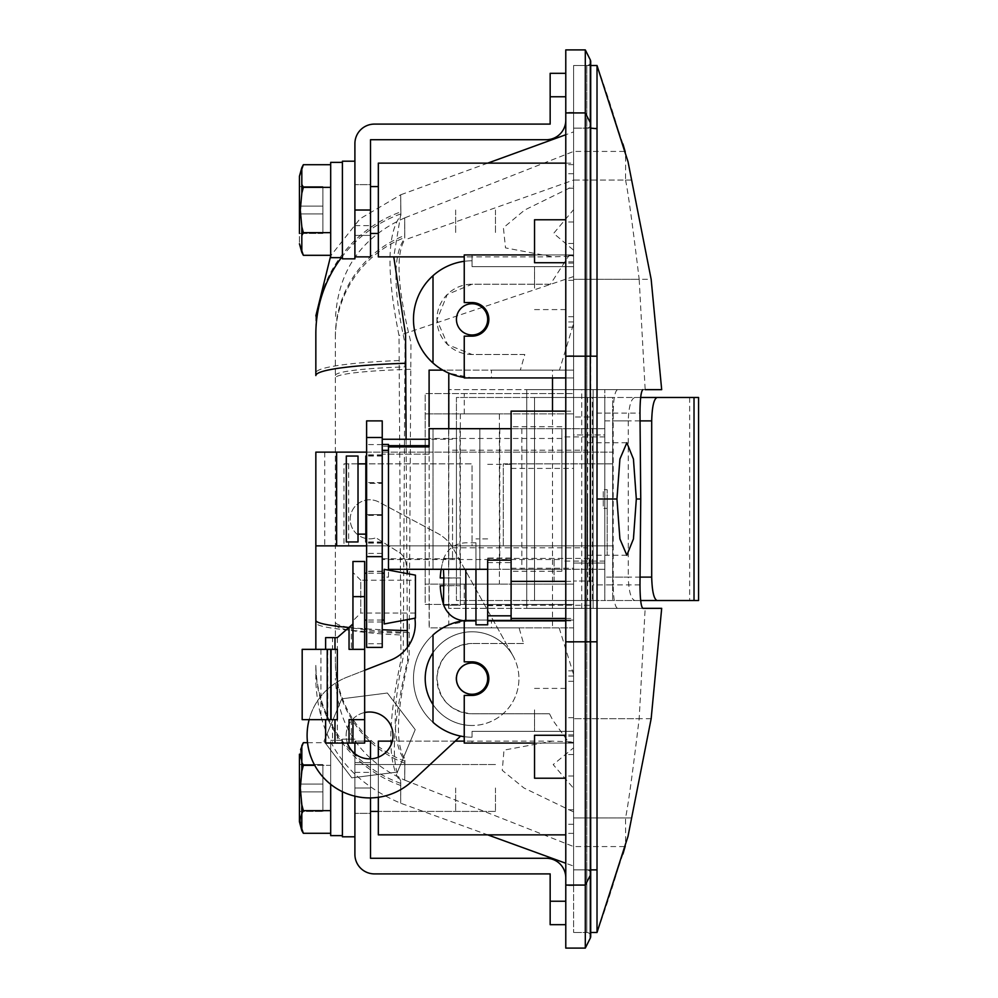 <?xml version="1.0" encoding="UTF-8"?>
<svg xmlns="http://www.w3.org/2000/svg" width="998" height="998" viewBox="0 0 998 998"><rect width="100%" height="100%" fill="white"/><g stroke="black" fill="none" stroke-linecap="round" stroke-linejoin="round"><path stroke-width="0.75" stroke-dasharray="4.99 3.74" d="M370.52 762.597L354.901 762.597L354.901 813.37L354.901 762.597L354.901 813.37L354.901 762.597L370.52 762.597L370.52 813.37L354.901 813.37L370.52 813.37L370.52 762.597M370.52 758.854L370.52 787.983L370.52 741.127L370.52 787.983L370.52 741.127L354.901 741.127L354.901 787.983L354.901 741.127L354.901 787.983L354.901 741.127L364.657 741.127M550.16 901.231L550.16 873.899L374.425 873.899A19.523 19.523 0 0 1 354.901 854.375L354.901 787.983L354.901 796.167L354.901 787.983L370.52 787.983L370.52 858.28L546.255 858.28A19.523 19.523 0 0 1 565.779 877.803L565.779 901.231L550.16 901.231L550.16 924.672L565.779 924.672L565.779 901.231L565.779 924.672M354.901 743.073L354.901 836.798L354.901 787.983L354.901 811.411L354.901 787.983L370.52 787.983L370.52 797.913M565.779 877.803L565.779 901.231M299.437 176.247L299.437 243.786L299.437 186.589L299.437 233.445L299.437 186.589L322.878 186.589L322.878 213.921L299.437 213.921L322.878 213.921L322.878 233.445L322.878 213.921L299.437 213.921L322.878 213.921L322.878 206.112L299.437 206.112L322.878 206.112L322.878 186.589L299.437 186.589L322.878 186.589L322.878 206.112L299.437 206.112L322.878 206.112L322.878 213.921L299.437 213.921L322.878 213.921L322.878 233.445L299.437 233.445L322.878 233.445L322.878 213.921L299.437 213.921L322.878 213.921L322.878 206.112L299.437 206.112L322.878 206.112L322.878 186.589L299.437 186.589M300.298 210.017L301.82 226.783L303.355 232.659L301.82 235.603L301.82 252.369L303.355 255.313L301.82 252.369L301.82 235.603L301.82 252.369L303.355 255.313L330.687 255.313L330.687 164.707L330.687 255.313L330.687 232.659L303.355 232.659L301.82 226.783L300.298 210.017L301.82 226.783L303.355 232.659L301.82 235.603L303.355 232.659L330.687 232.659L330.687 187.362L303.355 187.362L301.82 193.25L300.298 210.017L301.82 193.25L303.355 187.362L301.82 184.418L303.355 187.362L301.82 193.25L300.298 210.017M455.649 210.017L455.649 233.445L455.649 210.017M354.901 210.017L354.901 258.831L354.901 186.589L354.901 256.873L354.901 210.017L354.901 256.873L354.901 210.017L370.52 210.017L370.52 225.635L370.52 139.72L546.255 139.72A19.523 19.523 0 0 0 565.779 120.197L565.779 73.328L550.16 73.328L550.16 124.101L374.425 124.101A19.523 19.523 0 0 0 354.901 143.625L354.901 258.831L342.401 258.831L342.401 161.202L342.401 210.017L342.401 161.202L354.901 161.202L354.901 210.017L354.901 161.202L354.901 210.017L354.901 186.589L354.901 210.017L370.52 210.017L354.901 210.017M342.401 162.375L330.687 162.375L330.687 257.659L330.687 210.017L330.687 257.659L342.401 257.659M330.687 164.707L303.355 164.707L301.82 167.652L301.82 184.418L301.82 167.652L303.355 164.707L301.82 167.652L301.82 184.418L303.355 187.362L330.687 187.362L330.687 164.707L330.687 255.313M370.52 235.403L354.901 235.403L354.901 184.63L354.901 235.403L354.901 184.63L354.901 235.403L370.52 235.403L370.52 184.63L354.901 184.63L370.52 184.63L370.52 235.403M354.901 256.873L370.52 256.873L370.52 210.017M565.779 73.328L565.779 120.197M456.435 678.64A15.619 15.619 0 0 1 472.054 663.021A15.619 15.619 0 0 1 487.673 678.64A15.619 15.619 0 0 0 472.054 663.021A15.619 15.619 0 0 0 456.435 678.64A15.619 15.619 0 0 1 472.054 663.021A15.619 15.619 0 0 1 487.673 678.64A15.619 15.619 0 0 0 472.054 663.021A15.619 15.619 0 0 0 456.435 678.64A15.619 15.619 0 0 0 472.054 694.259A15.619 15.619 0 0 0 487.673 678.64A15.619 15.619 0 0 0 472.054 663.021A15.619 15.619 0 0 0 456.435 678.64A15.619 15.619 0 0 0 472.054 694.259A15.619 15.619 0 0 0 487.673 678.64A15.619 15.619 0 0 1 472.054 694.259A15.619 15.619 0 0 1 456.435 678.64A15.619 15.619 0 0 0 472.054 694.259A15.619 15.619 0 0 0 487.673 678.64A15.619 15.619 0 0 1 472.054 694.259A15.619 15.619 0 0 1 456.435 678.64M442.825 370.133L445.195 370.133L445.195 371.418A58.583 58.583 0 0 1 472.054 260.777L472.054 254.927L569.347 254.927L550.409 284.218L472.054 284.218L447.254 294.46L436.912 319.934L447.64 344.647L472.054 354.502L524.798 354.502L520.332 370.133L445.195 370.133M523.526 643.498L472.054 643.498L523.526 643.498L519.097 627.867L429.252 627.867L429.103 370.133M429.103 585.888L429.103 627.867L445.195 627.867L445.195 626.582L448.788 624.885L472.054 620.057L491.465 620.057L491.465 627.867L573.588 627.867L573.588 434.953L604.825 434.953L604.825 563.047L604.825 434.953L573.588 434.953L573.588 323.552L559.466 370.133L573.588 370.133L552.505 370.133L552.505 377.943M499.387 413.871L460.34 413.871L499.387 413.871L499.387 584.129L460.34 584.129L499.387 584.129M460.34 413.871L460.34 584.129M573.588 255.999L573.588 210.017L573.588 254.927L573.588 250.174L553.641 233.382L573.588 209.667L573.588 163.148L573.588 210.017L573.588 163.148L378.329 163.148L378.329 256.873L378.329 186.589L378.329 256.873L552.929 256.873L573.588 255.999L573.588 393.561L425.185 393.561L425.185 604.439L573.588 604.439L573.588 742.001L552.393 741.127L504.002 750.122L502.256 770.356L523.938 787.983L573.588 811.948L573.588 866.089L565.779 863.258M495.482 210.017L495.482 233.445L495.482 210.017M552.393 741.127L378.329 741.127L378.329 811.411L378.329 757.183M495.482 787.983L495.482 811.411L495.482 787.983M511.101 411.139L511.101 615.816M589.207 581.846L589.207 558.406L589.207 581.846M604.825 499L604.825 561.088L604.825 499M561.874 499L561.874 571.243L561.874 499M511.101 499L511.101 571.243L511.101 499M573.588 581.846L573.588 411.139L573.588 581.846M487.673 319.36A15.619 15.619 0 0 1 472.054 334.979A15.619 15.619 0 0 1 456.435 319.36A15.619 15.619 0 0 0 472.054 334.979A15.619 15.619 0 0 0 487.673 319.36A15.619 15.619 0 0 1 472.054 334.979A15.619 15.619 0 0 1 456.435 319.36A15.619 15.619 0 0 0 472.054 334.979A15.619 15.619 0 0 0 487.673 319.36A15.619 15.619 0 0 0 472.054 303.741A15.619 15.619 0 0 0 456.435 319.36A15.619 15.619 0 0 0 472.054 334.979A15.619 15.619 0 0 0 487.673 319.36A15.619 15.619 0 0 0 472.054 303.741A15.619 15.619 0 0 0 456.435 319.36A15.619 15.619 0 0 1 472.054 303.741A15.619 15.619 0 0 1 487.673 319.36A15.619 15.619 0 0 0 472.054 303.741A15.619 15.619 0 0 0 456.435 319.36A15.619 15.619 0 0 1 472.054 303.741A15.619 15.619 0 0 1 487.673 319.36M565.779 163.148L573.588 163.148L573.588 186.052L524.686 210.017L503.416 227.756L505.499 247.891L552.929 256.885M549.524 713.782L472.054 713.782A35.142 35.142 0 0 1 436.912 678.64A35.142 35.142 0 0 1 472.054 643.498C451.695 645.082 439.993 656.272 436.937 677.056C438.546 699.436 450.248 711.686 472.054 713.782L549.524 713.782L552.705 720.057L569.222 743.073L472.054 743.073L472.054 741.127L472.054 743.073L573.588 743.073L573.588 787.983L573.588 742.001M464.245 620.843L464.245 661.849L472.054 661.849A16.791 16.791 0 0 1 488.845 678.64A16.791 16.791 0 0 1 472.054 695.431L464.245 695.431L464.245 743.073L569.222 743.073M569.347 254.927L464.245 254.927L464.245 302.569L472.054 302.569A16.791 16.791 0 0 1 488.845 319.36A16.791 16.791 0 0 1 472.054 336.151L464.245 336.151L464.245 377.943L565.779 377.943M573.588 788.333L573.588 866.089L573.588 788.333L553.179 764.605L573.588 747.826L573.588 743.073L573.588 747.826M407.471 647.265L407.596 660.788L406.336 665.691C392.538 726.307 390.655 764.618 400.672 780.636L400.672 783.355C400.66 809.091 400.685 809.79 400.734 785.463L400.734 782.108C387.424 764.331 387.498 723.612 400.984 659.952L399.013 335.528C386.388 272.903 387.024 232.833 400.909 215.306L400.672 194.797L359.991 218.799L330.687 255.862M400.672 803.203L400.734 785.463A128.867 127.869 -0 0 1 315.842 665.267L315.842 682.096C318.774 740.217 347.055 780.598 400.672 803.203L487.685 834.852M335.365 662.185L335.365 336.438L335.365 662.185A109.343 108.532 -0 0 0 404.901 763.258C404.639 786.374 404.614 785.688 404.851 761.225L404.876 758.742C395.083 744.346 396.493 710.588 409.105 657.495L410.964 342.688C397.541 288.684 395.445 254.428 404.701 239.919L404.701 237.536C404.664 212.075 404.677 211.364 404.764 235.441L404.776 238.372C392.913 253.954 393 288.958 405.026 343.362L403.242 656.946C392.301 708.892 392.576 743.036 404.053 759.378L404.939 760.239L404.689 780.112C360.765 760.364 337.661 726.457 335.365 678.353M624.511 151.434L573.588 151.434L404.689 217.888L404.764 235.441A109.343 108.495 180 0 0 335.365 336.438M622.927 854.051L597.016 932.481L597.016 65.519A1282.318 1282.318 0 0 1 624.948 153.006C625.571 147.492 625.758 156.511 625.534 180.064L573.588 180.064C573.588 142.078 573.588 142.078 573.588 180.064C573.588 142.078 573.588 142.078 573.588 180.064L573.588 279.303L573.588 180.064L404.701 239.919M581.734 608.343L581.734 389.657L526.732 389.657L526.732 608.343L593.111 608.343L526.732 608.343L526.732 389.657L573.588 389.657L573.588 279.303L573.588 389.657L661.686 389.657M651.158 718.697L573.588 718.697L573.588 608.343L573.588 817.936L573.588 718.697L639.182 718.697C632.607 773.001 628.054 806.085 625.534 817.936C625.758 841.489 625.571 850.508 624.948 844.994L628.004 836.374M617.55 608.343L593.111 608.343L593.111 584.915L613.196 584.915C613.458 599.224 614.905 607.034 617.55 608.343L645.157 608.343L639.182 718.697M645.157 608.343L661.686 608.343M625.534 817.936L573.588 817.936C573.588 855.922 573.588 855.922 573.588 817.936C573.588 855.922 573.588 855.922 573.588 817.936L631.422 817.936M573.588 608.343L448.626 608.343L448.626 389.657L448.626 608.343L573.588 608.343L573.588 389.657L645.157 389.657L639.182 279.303L573.588 279.303L651.158 279.303M573.588 389.657L448.626 389.657L642.912 389.657L593.111 389.657L593.111 608.343L642.912 608.343M597.016 128.131L573.588 128.131L573.588 356.186L573.588 65.519L573.588 932.481L573.588 65.519L573.588 128.131L590.704 128.131M573.588 674.448L573.588 627.867L559.167 627.867L573.588 674.448L573.588 731.359L472.054 731.359L573.588 731.359L472.054 731.359L472.054 737.223A58.583 58.583 0 0 1 445.195 626.582M534.541 743.073L573.588 743.073L573.588 620.057L573.588 731.359L573.588 620.057L573.588 731.359L573.588 620.057L464.245 620.057L573.588 620.057L472.054 620.057L573.588 620.057L472.054 620.057L573.588 620.057L573.588 731.359L472.054 731.359L472.054 737.223A58.583 58.583 0 0 1 413.471 678.64A58.583 58.583 0 0 1 472.054 620.057L491.465 620.057M464.245 604.439L573.588 604.439L573.588 393.561L425.185 393.561L425.185 413.871L511.101 413.871L511.101 584.129L425.185 584.129L425.185 413.871L573.588 413.871L511.101 413.871L511.101 584.129L573.588 584.129L425.185 584.129L425.185 604.439L464.245 604.439L464.245 584.129M573.588 209.667L573.588 131.911L573.588 186.052L573.588 131.911L565.779 134.742M534.541 254.927L573.588 254.927L573.588 377.943L472.054 377.943L448.788 373.115M573.588 250.174L573.588 254.927L472.054 254.927L472.054 266.641L573.588 266.641L472.054 266.641L573.588 266.641L573.588 377.943L472.054 377.943A58.583 58.583 0 0 1 413.471 319.36A58.583 58.583 0 0 1 472.054 260.777A58.583 58.583 0 0 0 413.471 319.36A58.583 58.583 0 0 0 472.054 377.943L573.588 377.943L573.588 266.641L573.588 377.943L573.588 266.641L573.588 377.943L472.054 377.943A58.583 58.583 0 0 1 433.007 363.023A58.583 58.583 0 0 0 472.054 377.943A58.583 58.583 0 0 1 464.245 377.419M464.245 261.301A58.583 58.583 0 0 1 472.054 260.777A58.583 58.583 0 0 0 433.007 275.697A58.583 58.583 0 0 1 472.054 260.777L472.054 266.641L472.054 260.777L472.054 266.641L573.588 266.641L472.054 266.641L472.054 260.777L472.054 266.641L573.588 266.641L573.588 323.552M429.414 370.133L520.332 370.133M315.842 315.904L315.842 332.122A128.867 127.906 180 0 1 400.884 211.838C400.622 188.447 400.61 189.133 400.834 213.896L393.773 256.873M406.086 439.245L407.234 619.646M519.097 627.867L445.195 627.867M463.159 620.744A58.583 58.583 0 0 1 472.054 620.057A58.583 58.583 0 0 0 413.471 678.64A58.583 58.583 0 0 0 472.054 737.223L472.054 731.359L573.588 731.359L472.054 731.359L472.054 737.223A58.583 58.583 0 0 1 433.007 722.303L433.007 634.978A58.583 58.583 0 0 1 472.054 620.057A58.583 58.583 0 0 0 413.471 678.64A58.583 58.583 0 0 0 472.054 737.223A58.583 58.583 0 0 1 464.245 736.699M559.167 627.867L491.465 627.867M491.465 377.943L472.054 377.943L491.465 377.943L491.465 370.133L552.505 370.133M524.798 354.502L472.054 354.502A35.142 35.142 0 0 1 436.912 319.36A35.142 35.142 0 0 1 472.054 284.218L550.409 284.218M559.466 370.133L491.465 370.133M378.329 797.302L378.329 834.852L378.329 764.555L378.329 834.852L565.779 834.852M433.007 275.697L433.007 363.023M613.196 584.915L613.196 413.085L593.111 413.085L593.111 389.657L593.111 608.343M628.004 161.626L625.235 151.871M625.534 180.064C628.041 191.816 632.595 224.899 639.182 279.303M617.55 389.657C614.918 390.942 613.458 398.751 613.196 413.085M590.704 932.481L597.016 932.481A1282.318 1282.318 0 0 0 624.948 844.994L625.235 846.129M590.704 65.519L573.588 65.519L590.704 65.519M315.842 332.122L315.842 334.542M315.842 357.084L315.842 375.56M366.615 452.131L612.647 452.131L315.842 452.131L315.842 545.869L315.842 452.131L315.842 545.869L612.647 545.869L503.291 545.869L612.647 545.869L612.647 452.131L612.647 545.869L612.647 463.858L612.647 545.869L366.615 545.869M315.842 620.307L315.842 649.349M639.98 584.915L604.825 584.915L604.825 389.657L604.825 413.085L639.98 413.085M604.825 584.915L604.825 413.085M581.734 389.657L593.111 389.657M593.111 416.989L593.111 581.011L593.111 416.989L573.588 416.989L573.588 584.129L573.588 413.871L573.588 416.989L593.111 416.989M593.111 584.915L593.111 413.085M593.111 581.011L573.588 581.011L593.111 581.011M378.329 787.983L378.329 764.555L378.329 787.983M378.329 210.017L378.329 186.589L378.329 210.017M511.101 581.846L511.101 558.406L511.101 581.846M573.588 563.047L604.825 563.047L573.588 563.047M552.505 411.139L552.505 627.867M346.306 541.951L346.306 456.049M358.02 541.951L358.02 456.049M365.829 499L365.829 534.142L365.829 499M366.615 514.619L382.234 514.619L382.234 541.951L382.234 514.619L365.829 514.619L365.829 483.381L382.234 483.381L382.234 456.049L382.234 558.755L382.234 439.245L382.234 514.619L382.234 483.381L365.829 483.381L365.829 456.049M452.531 499L452.531 558.755L452.531 499M587.647 499L587.647 555.237L587.647 499M607.171 499L607.171 555.237L607.171 499M607.171 508.369L607.171 489.631L607.171 508.369L603.266 508.369L603.266 489.631L607.171 489.631L603.266 489.631L603.266 508.369L607.171 508.369M365.829 541.951L365.829 514.619L382.234 514.619L365.829 514.619M475.959 569.297L475.959 624.798M487.673 581.846L487.673 624.798M554.065 581.846L554.065 558.406L554.065 581.846M443.861 605.275L460.34 605.275L460.34 585.751L460.34 605.275L443.861 605.275M443.449 585.751L443.449 604.064A76.01 76.01 0 0 1 440.23 585.751L460.34 585.751L460.34 577.942L460.34 585.751L443.848 585.601M443.449 569.297L443.736 581.934M443.773 583.718L443.823 585.09M441.178 569.297A76.01 76.01 0 0 1 443.449 559.616A76.01 76.01 0 0 0 440.23 577.942L460.34 577.942L460.34 558.406L460.34 577.942L443.848 578.079M443.861 558.406L443.449 559.616L443.861 558.406L460.34 558.406L443.861 558.406M475.959 581.846L475.959 542.787L475.959 581.846M443.861 577.942L460.34 577.942L443.861 577.942M330.687 187.362L303.355 187.362M330.687 232.659L303.355 232.659M322.878 233.445L299.437 233.445L322.878 233.445M322.878 206.112L299.437 206.112L322.878 206.112M301.82 804.75L300.298 787.983L301.82 804.75L303.355 810.638L301.82 804.75L303.355 810.638L301.82 813.582L301.82 830.348L301.82 813.582L303.355 810.638L301.82 813.582L300.298 787.983L301.82 771.217L303.355 765.341L301.82 762.397L301.82 745.631L303.355 742.687L301.82 745.631L301.82 762.397L303.355 765.341L301.82 771.217L300.298 787.983L301.82 762.397L303.355 765.341L301.82 771.217L301.82 762.397L301.82 771.217M299.437 811.411L322.878 811.411L299.437 811.411L299.437 791.888L322.878 791.888L299.437 791.888L322.878 791.888L299.437 791.888L299.437 784.079L322.878 784.079L299.437 784.079L322.878 784.079L322.878 791.888L322.878 784.079L299.437 784.079L299.437 791.888L299.437 764.555L322.878 764.555L322.878 784.079L322.878 764.555L299.437 764.555L299.437 811.411L322.878 811.411L322.878 764.555L322.878 811.411L322.878 791.888L322.878 811.411L299.437 811.411L299.437 787.983L299.437 821.753M455.649 787.983L455.649 811.411L455.649 787.983M342.401 791.701L342.401 739.169L342.401 836.798L354.901 836.798L354.901 753.69M330.687 784.341L330.687 835.625L330.687 740.341L330.687 835.625L342.401 835.625L342.401 787.983L342.401 835.625M307.521 742.687L330.687 742.687L330.687 833.293L330.687 810.638L303.355 810.638L330.687 810.638L330.687 765.341L303.355 765.341L330.687 765.341L330.687 742.687L303.355 742.687L301.82 745.631L303.355 742.687M330.687 833.293L330.687 810.638L330.687 833.293L303.355 833.293L301.82 830.348L303.355 833.293M299.437 764.555L322.878 764.555L299.437 764.555L299.437 787.983L299.437 754.214M300.648 817.562L300.298 822.028M300.56 825.783L301.82 830.348M342.401 787.983L342.401 739.169L342.401 787.983M354.901 787.983L354.901 764.555L354.901 787.983L370.52 787.983L354.901 787.983M303.355 765.341L314.719 765.341M300.648 749.61L300.298 754.076M300.56 757.831L301.82 762.397M330.687 810.638L303.355 810.638M322.878 791.888L299.437 791.888L322.878 791.888M322.878 784.079L299.437 784.079L322.878 784.079M534.541 735.264L534.541 778.228M565.779 756.746L565.779 735.264L565.779 756.746M534.541 219.772L534.541 262.736M565.779 241.254L565.779 262.736L565.779 241.254M534.541 288.123L534.541 266.641L534.541 288.123M565.779 288.123L565.779 885.613L565.779 288.123M534.541 709.877L534.541 731.359L534.541 709.877M565.779 885.064L585.302 885.064L590.292 875.371A3.905 3.805 180 0 0 590.704 873.662L590.704 641.814L565.779 641.814L565.779 948.1L585.302 948.1L585.302 641.814L590.704 641.814L590.704 356.186L573.588 356.186L573.588 885.613L573.588 112.387L573.588 356.186L565.779 356.186L565.779 49.9L585.302 49.9L590.292 59.868L590.292 122.629A3.905 3.805 180 0 1 586.799 128.131L573.588 128.131L586.799 128.131L586.799 65.519L573.588 65.519L586.799 65.519L586.799 356.186L573.588 356.186L597.016 356.186M585.302 948.1L590.292 938.132L590.292 356.186L585.302 356.186L585.302 641.814L565.779 641.814L565.779 356.186L585.302 356.186L585.302 49.9M573.588 112.387L565.779 112.387M573.588 885.613L565.779 885.613M590.704 641.814L586.799 641.814L586.799 869.869A3.905 3.805 180 0 1 590.704 873.662L590.704 936.386A3.905 3.905 0 0 0 586.799 932.481L573.588 932.481L586.799 932.481L586.799 869.869L573.588 869.869L590.704 869.869M590.704 61.614A3.905 3.905 0 0 1 586.799 65.519A3.905 3.905 0 0 0 590.704 61.614L590.704 124.338A3.905 3.805 0 0 1 586.799 128.131L586.799 641.814L586.799 356.186L573.588 356.186M590.704 936.386A3.905 3.905 0 0 0 586.799 932.481L586.799 869.869L573.588 869.869L597.016 869.869M561.874 559.529L561.874 438.471L561.874 559.529L382.234 559.529L382.234 444.447L388.484 444.447L388.484 577.106L382.234 577.106L382.234 450.335L382.234 577.106M487.673 558.019L487.673 605.661L487.673 558.019L511.101 558.019L511.101 605.661L511.101 558.019M487.673 605.661L511.101 605.661M561.874 438.471L429.103 438.471L429.103 454.152L429.103 439.245L452.531 439.245M561.874 569.297L561.874 428.703L561.874 569.297L511.101 569.297M561.874 428.703L511.101 428.703M487.673 615.816L487.673 560.165M388.484 445.657L429.103 445.657L429.103 446.917L388.484 446.917M382.234 444.447L382.234 559.529M388.484 577.106L388.484 570.095M415.43 580.225L415.43 613.034L415.43 580.225L360.752 580.225L360.752 613.034L352.943 620.843L352.943 572.415L352.943 620.843M415.43 613.034L360.752 613.034L360.752 580.225L352.943 572.415M384.193 620.057L384.193 573.201L384.193 620.057M382.234 573.201L366.615 573.201M364.657 620.057L364.657 573.201L364.657 620.057M382.234 620.057L366.615 620.057M337.324 649.349L325.61 649.349L332.509 649.349L332.509 637.635L337.324 637.635L352.943 623.962L352.943 561.487M364.657 561.487L364.657 743.073L325.61 743.073M349.038 743.073L351.383 743.073L349.038 743.073L349.038 719.645L364.657 719.645M331.074 649.349L320.919 649.349L331.074 649.349M327.806 719.645L320.919 719.645L327.806 719.645L327.806 649.349M302.182 719.645L332.509 719.645L332.509 743.073M332.509 649.349L302.182 649.349M332.509 719.645L337.324 719.645M349.038 627.38C352.157 624.661 352.157 624.661 349.038 627.38C352.157 624.661 352.157 624.661 349.038 627.38L349.038 649.349L364.657 649.349M349.038 649.349L351.383 649.349L349.038 649.349M325.61 637.635L332.509 637.635M415.43 575.147L415.43 618.111M384.193 569.297L384.193 623.962M488.059 678.64A16.005 16.005 0 0 0 472.054 662.635A16.005 16.005 0 0 0 456.049 678.64A16.005 16.005 0 0 0 472.054 694.645A16.005 16.005 0 0 0 488.059 678.64A16.005 16.005 0 0 0 472.054 662.635A16.005 16.005 0 0 0 456.049 678.64A16.005 16.005 0 0 0 472.054 694.645A16.005 16.005 0 0 0 488.059 678.64M364.657 712.535A23.428 23.428 0 0 0 369.584 758.867A23.428 23.428 0 0 0 393.012 735.439A23.428 23.428 0 0 0 369.584 712.011A23.428 23.428 0 0 0 347.429 743.073M433.007 704.538A46.869 46.869 0 0 0 518.923 678.64A46.869 46.869 0 0 0 433.007 652.742M407.733 573.713L405.999 562.984A15.619 15.619 0 0 0 398.913 552.256L375.984 537.81A19.523 19.523 0 0 1 350.273 517.7A19.523 19.523 0 0 1 378.928 502.081L437.698 533.419A39.047 39.047 0 0 1 453.441 548.875L512.997 655.836A46.869 46.869 0 0 0 425.185 678.64A46.869 46.869 0 0 0 472.054 725.509A46.869 46.869 0 0 1 425.185 678.64A46.869 46.869 0 0 0 472.054 725.509A46.869 46.869 0 0 0 518.923 678.64A46.869 46.869 0 0 0 472.054 631.771A46.869 46.869 0 0 0 425.185 678.64A46.869 46.869 0 0 1 512.997 655.836L453.441 548.875A39.047 39.047 0 0 0 437.698 533.419L378.928 502.081A19.523 19.523 0 0 0 350.273 517.7A19.523 19.523 0 0 0 375.984 537.81L398.913 552.256A15.619 15.619 0 0 1 405.999 562.984L407.022 569.297M414.881 618.211A39.047 39.047 0 0 0 414.781 617.637A39.047 39.047 0 0 1 390.443 660.214L346.855 677.243A62.487 62.487 0 0 0 309.131 719.645M364.657 670.282L346.855 677.243A62.487 62.487 0 0 0 316.665 768.66A62.487 62.487 0 0 0 412.124 781.209L460.652 736.1M351.795 777.854L323.963 741.24L341.74 698.825L387.374 693.024L415.218 729.638L397.429 772.053L351.795 777.854L323.963 741.24L341.74 698.825L387.374 693.024L415.218 729.638L397.429 772.053L351.795 777.854M366.615 609.316L366.615 571.243L366.615 609.316M382.234 609.316L382.234 571.243L382.234 609.316M382.234 482.595L366.615 482.595L366.615 553.428L366.615 444.572L366.615 482.595L382.234 482.595L382.234 553.428L382.234 482.595M382.234 647.403L382.234 420.894M366.615 647.403L366.615 420.894M382.234 553.428L366.615 553.428M382.234 542.675L366.615 542.675M382.234 515.405L366.615 515.405L382.234 515.405M382.234 444.572L366.615 444.572M382.234 455.325L366.615 455.325M459.953 428.703L499.786 428.703L459.953 428.703L459.953 569.297L499.786 569.297L459.953 569.297M499.786 428.703L499.786 569.297M640.055 420.894L612.647 420.894L612.647 600.534L612.647 577.106L640.055 577.106M612.647 420.894L612.647 577.106M604.825 420.894L628.266 420.894C628.765 406.485 630.986 398.676 634.94 397.466L587.672 397.466L587.672 600.534L604.825 600.534L604.825 397.466L604.825 600.534L634.94 600.534C630.998 599.361 628.777 591.552 628.266 577.106L604.825 577.106M604.825 428.703L604.825 569.297L479.863 569.297L604.825 569.297L604.825 428.703L479.863 428.703L604.825 428.703M587.672 397.466L456.435 397.466L456.435 600.534L592.4 600.534L592.4 397.466L612.647 397.466L612.647 600.534L612.647 397.466L534.541 397.466L534.541 600.534L573.588 600.534L573.588 397.466L640.679 397.466M587.672 600.534L456.435 600.534L456.435 397.466L592.4 397.466M698.563 600.534L634.94 600.534M698.563 397.466L634.94 397.466M628.266 420.894L628.266 577.106M573.588 397.466L534.541 397.466L534.541 600.534L592.4 600.534M640.679 600.534L573.588 600.534M479.863 428.703L433.007 428.703L479.863 428.703L479.863 569.297L456.435 569.297L479.863 569.297L479.863 428.703M433.007 569.297L456.435 569.297L433.007 569.297L433.007 428.703L433.007 569.297M521.854 428.703L521.854 569.297M343.961 463.858L472.054 463.858L472.054 545.869L343.961 545.869L472.054 545.869L472.054 463.858L343.961 463.858L343.961 545.869M348.651 463.858L348.651 545.869M612.647 463.858L503.291 463.858L503.291 545.869L503.291 463.858L612.647 463.858M354.901 772.365L370.52 772.365L354.901 772.365M301.82 226.783L301.82 235.603M301.82 252.369L303.355 255.313M301.82 184.418L301.82 193.25M303.355 164.707L301.82 167.652M354.901 225.635L370.52 225.635L354.901 225.635M550.16 96.769L565.779 96.769M448.788 428.703L448.788 624.885M565.779 618.448L573.588 618.448M573.588 276.558L399.013 335.528M613.471 499L597.016 499M597.016 641.814L573.588 641.814M631.422 180.064L573.588 180.064M335.365 624.686A109.343 11.265 180 0 0 403.304 635.102M335.365 375.448A109.343 9.182 180 0 1 404.826 366.89M404.851 761.225A109.343 108.433 180 0 1 335.365 660.252M409.18 632.507A109.343 10.99 180 0 1 335.365 622.116M335.365 338.409A109.343 108.395 -0 0 1 404.701 237.536M410.727 369.322A109.343 9.044 180 0 0 335.365 377.93M348.901 627.505A128.867 10.766 0 0 0 364.657 628.74M366.615 628.865A128.867 10.766 0 0 0 382.234 629.713M400.672 783.355A128.867 127.744 180 0 1 315.842 663.296M341.403 257.659A128.867 127.794 -0 0 1 400.834 213.896M400.747 633.106A128.867 10.928 0 0 1 315.842 622.839M399.1 360.54A128.867 13.223 -0 0 0 315.842 372.915M464.245 413.871L464.245 393.561M511.101 568.249L573.588 568.249M565.779 581.372L573.588 581.372M511.101 468.411L573.588 468.411M465.829 569.297L465.829 620.893M590.704 356.186L586.799 356.186L590.704 356.186L590.704 124.338M573.588 321.942L565.779 321.942M573.588 742.337L565.779 742.337M573.588 775.982L565.779 775.982M573.588 164.633L565.779 164.633M573.588 173.739L565.779 173.739M573.588 222.018L565.779 222.018M573.588 261.875L565.779 261.875M573.588 263.11L565.779 263.11M573.588 734.89L565.779 734.89M573.588 736.125L565.779 736.125M573.588 833.367L565.779 833.367M573.588 824.261L565.779 824.261M573.588 809.777L565.779 809.777M573.588 676.058L565.779 676.058M573.588 642.238L565.779 642.238M573.588 355.762L565.779 355.762M573.588 255.663L565.779 255.663M573.588 188.223L565.779 188.223M590.704 873.662A3.905 3.805 0 0 0 586.799 869.869L586.799 641.814L590.292 641.814M565.779 112.936L585.302 112.936L590.292 122.629L590.292 356.186M388.484 450.335L382.234 450.335M429.103 454.152L382.234 454.152L429.103 454.152M487.673 464.344L511.101 464.344M388.484 446.206L382.234 446.206L388.484 446.206M487.673 562.598L511.101 562.598M364.657 596.629L352.943 596.629M337.324 637.635L337.324 743.073M382.234 643.722L366.615 643.722M382.234 571.442L366.615 571.442M689.643 397.466L689.643 600.534M534.541 397.466L534.541 600.534M456.435 428.703L456.435 569.297L456.435 428.703M324.724 452.131L324.724 545.869M370.52 233.445L378.329 233.445M370.52 186.589L378.329 186.589M495.482 811.411L378.329 811.411L495.482 811.411M589.207 605.275L511.101 605.275M626.844 555.237L604.825 555.237M604.825 561.088L561.874 561.088M561.874 571.243L511.101 571.243M565.779 620.893L573.588 620.893M472.054 741.127L464.245 741.127M455.25 741.127L392.314 741.127M624.511 846.566L573.588 846.566L404.689 780.112M487.685 163.148L400.672 194.797M472.054 256.873L464.245 256.873M622.927 143.949L597.016 65.519M404.689 217.888C360.765 237.636 337.661 271.543 335.365 319.647M565.779 411.139L573.588 411.139M561.874 426.757L511.101 426.757M604.825 436.912L561.874 436.912M626.844 442.763L604.825 442.763M589.207 558.406L511.101 558.406M495.482 764.555L378.329 764.555L495.482 764.555M382.234 558.755L452.531 558.755M452.531 547.815L587.647 547.815M587.647 555.237L607.171 555.237M587.647 442.763L607.171 442.763M452.531 450.185L587.647 450.185M382.234 456.049L366.615 456.049M382.234 541.951L366.615 541.951M554.065 605.275L487.673 605.275M475.959 542.787L465.829 542.787C455.175 543.336 447.815 548.538 443.736 558.406M554.065 558.406L487.673 558.406M487.673 538.883L475.959 538.883M378.329 811.411L370.52 811.411M342.401 740.341L330.687 740.341L342.401 740.341M354.901 739.169L342.401 739.169L354.901 739.169M455.649 764.555L354.901 764.555L455.649 764.555M534.541 266.641L565.779 266.641M534.541 688.408L565.779 688.408M573.588 327.169L565.779 327.169M573.588 280.313L565.779 280.313M573.588 243.45L565.779 243.45M573.588 754.55L565.779 754.55M573.588 717.687L565.779 717.687M573.588 670.831L565.779 670.831M573.588 681.297L565.779 681.297M573.588 316.703L565.779 316.703M534.541 731.359L565.779 731.359M534.541 309.592L565.779 309.592M351.383 719.645L351.383 743.073M320.919 649.349L320.919 719.645M351.383 625.334L351.383 649.349M382.234 622.016L366.615 622.016M382.234 543.124L366.615 543.124M382.234 454.876L366.615 454.876M382.234 571.243L366.615 571.243"/><path stroke-width="1.5" d="M364.657 741.127L370.52 741.127L370.52 758.854M565.779 924.672L550.16 924.672L550.16 873.899L374.425 873.899A19.523 19.523 0 0 1 354.901 854.375L354.901 796.167L354.901 836.798L342.401 836.798L342.401 791.701M370.52 797.913L370.52 858.28L546.255 858.28A19.523 19.523 0 0 1 565.779 877.803M330.687 232.659L303.355 232.659L301.82 226.783L300.298 210.017L301.82 193.25L303.355 187.362L301.82 184.418L301.82 167.652L303.355 164.707L330.687 164.707M299.437 233.445L299.437 176.247L299.437 233.445M330.687 255.313L303.355 255.313L301.82 252.369L301.82 235.603L303.355 232.659M354.901 258.831L354.901 161.202L342.401 161.202L342.401 258.831L354.901 258.831M342.401 257.659L330.687 257.659L330.687 162.375L342.401 162.375M330.687 187.362L303.355 187.362M565.779 120.197A19.523 19.523 0 0 1 546.255 139.72L370.52 139.72L370.52 256.873L354.901 256.873M565.779 96.769L550.16 96.769L550.16 73.328L565.779 73.328M550.16 96.769L550.16 124.101L374.425 124.101A19.523 19.523 0 0 0 354.901 143.625L354.901 210.017L370.52 210.017M456.435 678.64A15.619 15.619 0 0 1 472.054 663.021A15.619 15.619 0 0 1 487.673 678.64A15.619 15.619 0 0 1 472.054 694.259A15.619 15.619 0 0 1 456.435 678.64M429.103 426.445L429.103 370.133L442.825 370.133M448.788 428.703L448.788 373.115L445.195 371.418M616.951 499L619.908 538.92L626.844 555.237L633.443 538.92L636.325 499L633.443 459.092L626.844 442.763L619.908 459.068L616.951 499L597.016 499L597.016 869.283M511.101 560.165L487.673 560.165L487.673 615.816L511.101 615.816L511.101 620.893L511.101 411.139L565.779 411.139M456.435 319.36A15.619 15.619 0 0 0 472.054 334.979A15.619 15.619 0 0 0 487.673 319.36A15.619 15.619 0 0 0 472.054 303.741A15.619 15.619 0 0 0 456.435 319.36M534.541 743.073L464.245 743.073L464.245 695.431L472.054 695.431A16.791 16.791 0 0 0 488.845 678.64A16.791 16.791 0 0 0 472.054 661.849L464.245 661.849L464.245 620.843M565.779 377.943L464.245 377.943L464.245 336.151L472.054 336.151A16.791 16.791 0 0 0 488.845 319.36A16.791 16.791 0 0 0 472.054 302.569L464.245 302.569L464.245 254.927L534.541 254.927M378.329 757.183L378.329 741.127L392.314 741.127M464.245 256.873L378.329 256.873L378.329 163.148L565.779 163.148M645.157 389.657L661.686 389.657L651.158 279.303L628.004 161.626L597.016 65.519L597.016 128.717L590.704 128.131M393.773 256.873L405.575 334.841L406.086 439.245M407.234 619.646L407.471 647.265M565.779 834.852L378.329 834.852L378.329 797.302M433.007 275.697A58.583 58.583 0 0 0 433.007 363.023L433.007 275.697A58.583 58.583 0 0 1 464.245 261.301M464.245 377.419A58.583 58.583 0 0 1 433.007 363.023M590.704 869.869L597.016 869.869L597.016 932.481L628.004 836.374L651.158 718.697L661.686 608.343L642.912 608.343C641.065 607.021 640.092 599.212 639.98 584.915L640.741 499L636.325 499M597.016 128.717L597.016 499M640.741 499L639.98 413.085C640.08 398.826 641.065 391.016 642.912 389.657M597.016 932.481L590.704 932.481M597.016 65.519L590.704 65.519L597.016 65.519M405.687 363.26A128.867 12.899 0 0 0 315.842 375.56L315.842 332.122M315.842 334.542L315.842 357.084M366.615 452.131L315.842 452.131L315.842 620.307L315.842 545.869L366.615 545.869M315.842 649.349L315.842 620.307A128.867 10.766 0 0 0 348.901 627.505M463.159 620.744A58.583 58.583 0 0 0 433.007 634.978L433.007 722.303A58.583 58.583 0 0 0 464.245 736.699M552.505 377.943L552.505 411.139M346.306 499L346.306 541.951L358.02 541.951L358.02 456.049L346.306 456.049L346.306 499M366.615 456.049L365.829 456.049L365.829 483.381L366.615 483.381L365.829 483.381L365.829 541.951L366.615 541.951M366.615 514.619L365.829 514.619M475.959 569.297L475.959 624.798L487.673 624.798L487.673 581.846M443.449 585.751L440.23 585.751A76.01 76.01 0 0 0 443.449 604.064L443.861 577.942L440.23 577.942A76.01 76.01 0 0 1 441.178 569.297M443.736 581.934L443.773 583.718M443.861 577.942L443.449 569.297M443.848 578.079L443.811 578.753M299.437 186.589L299.437 176.247L303.355 164.707M330.687 833.293L303.355 833.293L301.82 830.648L299.437 821.753L299.437 754.214L299.437 811.411M330.687 810.638L303.355 810.638L301.82 804.75L300.298 787.983L301.82 771.217L303.355 765.341L301.82 762.397L301.82 745.631L303.355 742.687L307.521 742.687M301.82 830.348L301.82 813.582L300.648 817.562M300.298 822.028L300.56 825.783M342.401 835.625L330.687 835.625L330.687 784.341M354.901 753.69L354.901 743.073M301.82 804.75L301.82 813.582L303.355 810.638M314.719 765.341L303.355 765.341M303.355 742.687L300.648 749.61M300.298 754.076L300.56 757.831M299.437 754.214L299.437 764.555M565.779 778.228L534.541 778.228L534.541 735.264L565.779 735.264M565.779 262.736L534.541 262.736L534.541 219.772L565.779 219.772M585.302 49.9L585.302 112.936L590.292 122.629L590.292 59.868A3.905 3.905 0 0 1 590.704 61.614A3.905 3.905 0 0 0 590.292 59.868L585.302 49.9L565.779 49.9L565.779 948.1L585.302 948.1L590.292 938.132A3.905 3.905 0 0 0 590.704 936.386A3.905 3.905 0 0 1 590.292 938.132L590.292 875.371A3.905 3.805 0 0 0 590.704 873.662L590.704 936.386M565.779 112.936L585.302 112.936L585.302 948.1M382.234 439.245L429.103 439.245L429.103 438.471L429.103 445.657L388.484 445.657M511.101 428.703L429.103 428.703L429.103 438.471M388.484 446.917L429.103 446.917L429.103 428.703M487.673 569.297L388.484 569.297M388.484 570.095L388.484 444.447L382.234 444.447M384.193 573.201L382.234 573.201M366.615 573.201L364.657 573.201M384.193 620.057L382.234 620.057M366.615 620.057L364.657 620.057M415.43 618.111L415.43 575.147L384.193 569.297L384.193 623.962L415.43 618.111M364.657 596.629L364.657 561.487L352.943 561.487L352.943 649.349L364.657 649.349L364.657 596.629L352.943 596.629M352.943 719.645L352.943 743.073L349.038 743.073L349.038 719.645L364.657 719.645L364.657 649.349M364.657 719.645L364.657 743.073L352.943 743.073M327.232 649.349L337.324 649.349L337.324 719.645L302.182 719.645L302.182 649.349L327.232 649.349L327.232 719.645M334.979 649.349L334.979 637.635L337.324 637.635L349.038 627.38L349.038 649.349L352.943 649.349M349.038 743.073L325.61 743.073L325.61 719.645M349.038 627.38L352.943 623.962M334.979 637.635L325.61 637.635L325.61 649.349M347.429 743.073A23.428 23.428 0 0 0 393.012 735.439A23.428 23.428 0 0 0 364.657 712.535M433.007 652.742A46.869 46.869 0 0 0 433.007 704.538M414.881 618.211A39.047 39.047 0 0 1 390.443 660.214L364.657 670.282M407.022 569.297L407.733 573.713M309.131 719.645A62.487 62.487 0 0 0 412.124 781.209L460.652 736.1M382.234 622.016L382.234 647.403L366.615 647.403L366.615 420.894L382.234 420.894L382.234 622.016M640.679 397.466L657.133 397.466C653.915 398.701 652.106 406.51 651.694 420.894L651.694 577.106C652.093 591.452 653.915 599.262 657.133 600.534L698.563 600.534L698.563 397.466L694.022 397.466L694.022 600.534M657.133 397.466L694.022 397.466M657.133 600.534L640.679 600.534M550.16 901.231L565.779 901.231M303.355 255.313L299.437 243.786L301.82 252.369M301.82 235.603L301.82 226.783M301.82 167.652L299.437 176.247M301.82 193.25L301.82 184.418M511.101 618.448L565.779 618.448M597.016 356.186L590.292 356.186L590.704 873.662M597.016 641.814L590.704 641.814M364.657 628.74A128.867 10.766 0 0 0 366.615 628.865M382.234 629.713A128.867 10.766 0 0 0 407.321 630.611M315.842 334.056A128.867 127.794 -0 0 1 341.403 257.659M511.101 581.372L565.779 581.372M475.959 620.893L465.829 620.893L465.829 569.297M301.82 771.217L301.82 762.397M565.779 885.064L585.302 885.064L590.292 875.371L590.292 641.814L565.779 641.814M565.779 356.186L590.292 356.186L590.292 641.814M590.292 356.186L590.292 122.629A3.905 3.805 0 0 1 590.704 124.338L590.704 356.186M388.484 450.335L382.234 450.335M330.75 649.349L330.75 719.645M334.979 719.645L334.979 743.073M382.234 556.647L366.615 556.647M382.234 437.498L366.615 437.498M640.055 577.106L651.694 577.106M651.694 420.894L640.055 420.894M336.625 452.131L336.625 545.869M378.329 233.445L370.52 233.445M378.329 186.589L370.52 186.589M487.673 620.893L565.779 620.893M464.245 741.127L455.25 741.127M487.685 834.852L565.779 863.258M565.779 134.742L487.685 163.148M625.235 151.871L622.927 143.949M625.235 846.129L622.927 854.051M330.687 255.862L315.842 315.904M358.02 534.142L365.829 534.142M358.02 463.858L365.829 463.858M465.829 620.893C455.175 620.344 447.815 615.142 443.736 605.275M303.355 833.293L299.437 821.753M378.329 811.411L370.52 811.411M590.704 124.338L590.704 61.614M331.074 649.349L331.074 719.645"/></g></svg>

